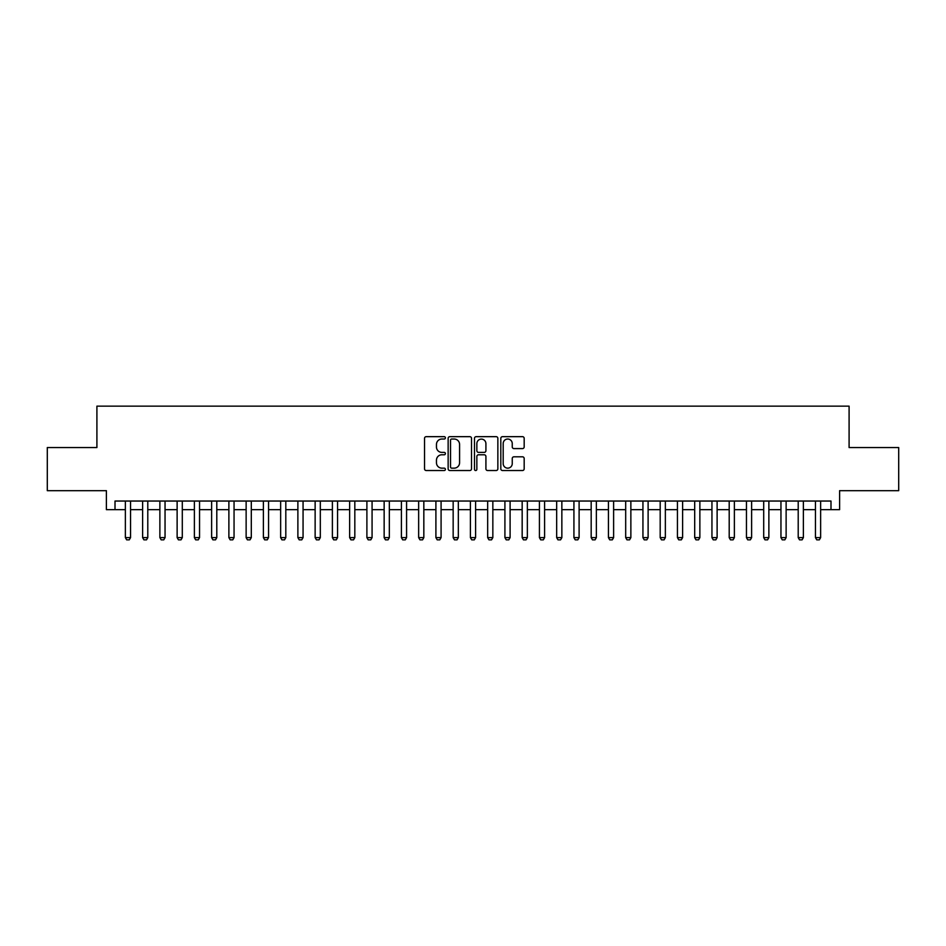 <?xml version="1.0" encoding="UTF-8"?>
<svg xmlns="http://www.w3.org/2000/svg" width="946" height="946" viewBox="0 0 946 946"><rect width="100%" height="100%" fill="white"/><g stroke="black" fill="none" stroke-linecap="round" stroke-linejoin="round"><path stroke-width="1.42" d="M445.4 437.844A1.183 1.183 0 0 0 444.206 436.662L426.22 436.662A1.691 1.691 0 0 0 424.529 438.353L424.529 468.838A1.691 1.691 0 0 0 426.22 470.529L444.206 470.529A1.183 1.183 0 0 0 445.4 469.334A1.183 1.183 0 0 0 444.206 468.152L441.888 468.152A5.416 5.416 0 0 1 436.461 462.736L436.461 460.194A5.416 5.416 0 0 1 441.888 454.778L444.206 454.778A1.183 1.183 0 0 0 445.4 453.595A1.183 1.183 0 0 0 444.206 452.401L441.888 452.401A5.416 5.416 0 0 1 436.461 446.985L436.461 444.443A5.416 5.416 0 0 1 441.888 439.027L444.206 439.027A1.183 1.183 0 0 0 445.4 437.844M522.488 448.593A1.691 1.691 0 0 0 524.179 446.902L524.179 438.353A1.691 1.691 0 0 0 522.488 436.662L502.503 436.662A1.691 1.691 0 0 0 500.812 438.353L500.812 468.838A1.691 1.691 0 0 0 502.503 470.529L522.488 470.529A1.691 1.691 0 0 0 524.179 468.838L524.179 458.503A1.691 1.691 0 0 0 522.488 456.812L513.938 456.812A1.691 1.691 0 0 0 512.247 458.503L512.247 463.623A4.529 4.529 0 0 1 507.718 468.152A4.529 4.529 0 0 1 503.189 463.623L503.189 443.556A4.529 4.529 0 0 1 507.718 439.027A4.529 4.529 0 0 1 512.247 443.556L512.247 446.902A1.691 1.691 0 0 0 513.938 448.593L522.488 448.593M115.01 509.658L115.01 501.037L830.99 501.037L830.99 509.658L839.61 509.658L839.61 490.678L898.7 490.678L898.7 447.553L849.094 447.553L849.094 406.153L96.906 406.153L96.906 447.553L47.3 447.553L47.3 490.678L106.39 490.678L106.39 509.658L125.369 509.658M471.522 438.353A1.691 1.691 0 0 0 469.819 436.662L449.847 436.662A1.691 1.691 0 0 0 448.144 438.353L448.144 468.838A1.691 1.691 0 0 0 449.847 470.529L469.819 470.529A1.691 1.691 0 0 0 471.522 468.838L471.522 438.353M476.181 436.662L496.153 436.662A1.691 1.691 0 0 1 497.856 438.353L497.856 468.838A1.691 1.691 0 0 1 496.153 470.529L487.604 470.529A1.691 1.691 0 0 1 485.913 468.838L485.913 456.469A1.691 1.691 0 0 0 484.222 454.778L478.546 454.778A1.691 1.691 0 0 0 476.855 456.469L476.855 469.334A1.183 1.183 0 0 1 475.672 470.529A1.183 1.183 0 0 1 474.478 469.334L474.478 438.353A1.691 1.691 0 0 1 476.181 436.662M130.548 509.658L142.621 509.658M147.789 509.658L159.874 509.658M165.042 509.658L177.127 509.658M182.294 509.658L194.379 509.658M199.547 509.658L211.632 509.658M216.8 509.658L228.885 509.658M234.052 509.658L246.137 509.658M251.305 509.658L263.39 509.658M268.558 509.658L280.643 509.658M285.81 509.658L297.884 509.658M303.063 509.658L315.136 509.658M320.316 509.658L332.389 509.658M337.568 509.658L349.642 509.658M354.821 509.658L366.894 509.658M372.074 509.658L384.147 509.658M389.326 509.658L401.4 509.658M406.579 509.658L418.652 509.658M423.832 509.658L435.905 509.658M441.084 509.658L453.158 509.658M458.337 509.658L470.41 509.658M475.59 509.658L487.663 509.658M492.842 509.658L504.916 509.658M510.095 509.658L522.168 509.658M527.348 509.658L539.421 509.658M544.6 509.658L556.674 509.658M561.853 509.658L573.926 509.658M579.106 509.658L591.179 509.658M596.358 509.658L608.432 509.658M613.611 509.658L625.684 509.658M630.864 509.658L642.937 509.658M648.116 509.658L660.19 509.658M665.357 509.658L677.442 509.658M682.61 509.658L694.695 509.658M699.863 509.658L711.948 509.658M717.115 509.658L729.2 509.658M734.368 509.658L746.453 509.658M751.621 509.658L763.706 509.658M768.873 509.658L780.958 509.658M786.126 509.658L798.211 509.658M803.379 509.658L815.452 509.658M820.631 509.658L830.99 509.658M451.703 439.027A1.183 1.183 0 0 0 450.521 440.209L450.521 466.969A1.183 1.183 0 0 0 451.703 468.152L454.163 468.152A5.416 5.416 0 0 0 459.579 462.736L459.579 444.443A5.416 5.416 0 0 0 454.163 439.027L451.703 439.027M485.913 443.639A4.529 4.529 0 0 0 481.384 439.11A4.529 4.529 0 0 0 476.855 443.639L476.855 450.71A1.691 1.691 0 0 0 478.546 452.401L484.222 452.401A1.691 1.691 0 0 0 485.913 450.71L485.913 443.639M130.548 501.037L130.548 537.612L129.247 539.847L126.658 539.847L125.369 537.612L125.369 501.037M125.369 537.612L130.548 537.612M147.789 501.037L147.789 537.612L146.5 539.847L143.91 539.847L142.621 537.612L142.621 501.037M142.621 537.612L147.789 537.612M165.042 501.037L165.042 537.612L163.753 539.847L161.163 539.847L159.874 537.612L159.874 501.037M159.874 537.612L165.042 537.612M182.294 501.037L182.294 537.612L181.005 539.847L178.416 539.847L177.127 537.612L177.127 501.037M177.127 537.612L182.294 537.612M199.547 501.037L199.547 537.612L198.258 539.847L195.668 539.847L194.379 537.612L194.379 501.037M194.379 537.612L199.547 537.612M216.8 501.037L216.8 537.612L215.511 539.847L212.921 539.847L211.632 537.612L211.632 501.037M211.632 537.612L216.8 537.612M234.052 501.037L234.052 537.612L232.763 539.847L230.174 539.847L228.885 537.612L228.885 501.037M228.885 537.612L234.052 537.612M251.305 501.037L251.305 537.612L250.016 539.847L247.426 539.847L246.137 537.612L246.137 501.037M246.137 537.612L251.305 537.612M268.558 501.037L268.558 537.612L267.269 539.847L264.679 539.847L263.39 537.612L263.39 501.037M263.39 537.612L268.558 537.612M285.81 501.037L285.81 537.612L284.521 539.847L281.932 539.847L280.643 537.612L280.643 501.037M280.643 537.612L285.81 537.612M303.063 501.037L303.063 537.612L301.774 539.847L299.184 539.847L297.884 537.612L297.884 501.037M297.884 537.612L303.063 537.612M320.316 501.037L320.316 537.612L319.027 539.847L316.437 539.847L315.136 537.612L315.136 501.037M315.136 537.612L320.316 537.612M337.568 501.037L337.568 537.612L336.279 539.847L333.69 539.847L332.389 537.612L332.389 501.037M332.389 537.612L337.568 537.612M354.821 501.037L354.821 537.612L353.532 539.847L350.942 539.847L349.642 537.612L349.642 501.037M349.642 537.612L354.821 537.612M372.074 501.037L372.074 537.612L370.785 539.847L368.195 539.847L366.894 537.612L366.894 501.037M366.894 537.612L372.074 537.612M389.326 501.037L389.326 537.612L388.037 539.847L385.448 539.847L384.147 537.612L384.147 501.037M384.147 537.612L389.326 537.612M406.579 501.037L406.579 537.612L405.29 539.847L402.7 539.847L401.4 537.612L401.4 501.037M401.4 537.612L406.579 537.612M423.832 501.037L423.832 537.612L422.543 539.847L419.953 539.847L418.652 537.612L418.652 501.037M418.652 537.612L423.832 537.612M441.084 501.037L441.084 537.612L439.784 539.847L437.206 539.847L435.905 537.612L435.905 501.037M435.905 537.612L441.084 537.612M458.337 501.037L458.337 537.612L457.036 539.847L454.458 539.847L453.158 537.612L453.158 501.037M453.158 537.612L458.337 537.612M475.59 501.037L475.59 537.612L474.289 539.847L471.711 539.847L470.41 537.612L470.41 501.037M470.41 537.612L475.59 537.612M492.842 501.037L492.842 537.612L491.542 539.847L488.964 539.847L487.663 537.612L487.663 501.037M487.663 537.612L492.842 537.612M510.095 501.037L510.095 537.612L508.794 539.847L506.216 539.847L504.916 537.612L504.916 501.037M504.916 537.612L510.095 537.612M527.348 501.037L527.348 537.612L526.047 539.847L523.457 539.847L522.168 537.612L522.168 501.037M522.168 537.612L527.348 537.612M544.6 501.037L544.6 537.612L543.3 539.847L540.71 539.847L539.421 537.612L539.421 501.037M539.421 537.612L544.6 537.612M561.853 501.037L561.853 537.612L560.552 539.847L557.963 539.847L556.674 537.612L556.674 501.037M556.674 537.612L561.853 537.612M579.106 501.037L579.106 537.612L577.805 539.847L575.215 539.847L573.926 537.612L573.926 501.037M573.926 537.612L579.106 537.612M596.358 501.037L596.358 537.612L595.058 539.847L592.468 539.847L591.179 537.612L591.179 501.037M591.179 537.612L596.358 537.612M613.611 501.037L613.611 537.612L612.31 539.847L609.721 539.847L608.432 537.612L608.432 501.037M608.432 537.612L613.611 537.612M630.864 501.037L630.864 537.612L629.563 539.847L626.973 539.847L625.684 537.612L625.684 501.037M625.684 537.612L630.864 537.612M648.116 501.037L648.116 537.612L646.816 539.847L644.226 539.847L642.937 537.612L642.937 501.037M642.937 537.612L648.116 537.612M665.357 501.037L665.357 537.612L664.068 539.847L661.479 539.847L660.19 537.612L660.19 501.037M660.19 537.612L665.357 537.612M682.61 501.037L682.61 537.612L681.321 539.847L678.731 539.847L677.442 537.612L677.442 501.037M677.442 537.612L682.61 537.612M699.863 501.037L699.863 537.612L698.574 539.847L695.984 539.847L694.695 537.612L694.695 501.037M694.695 537.612L699.863 537.612M717.115 501.037L717.115 537.612L715.826 539.847L713.237 539.847L711.948 537.612L711.948 501.037M711.948 537.612L717.115 537.612M734.368 501.037L734.368 537.612L733.079 539.847L730.489 539.847L729.2 537.612L729.2 501.037M729.2 537.612L734.368 537.612M751.621 501.037L751.621 537.612L750.332 539.847L747.742 539.847L746.453 537.612L746.453 501.037M746.453 537.612L751.621 537.612M768.873 501.037L768.873 537.612L767.584 539.847L764.995 539.847L763.706 537.612L763.706 501.037M763.706 537.612L768.873 537.612M786.126 501.037L786.126 537.612L784.837 539.847L782.247 539.847L780.958 537.612L780.958 501.037M780.958 537.612L786.126 537.612M803.379 501.037L803.379 537.612L802.09 539.847L799.5 539.847L798.211 537.612L798.211 501.037M798.211 537.612L803.379 537.612M820.631 501.037L820.631 537.612L819.342 539.847L816.753 539.847L815.452 537.612L815.452 501.037M815.452 537.612L820.631 537.612"/></g></svg>

